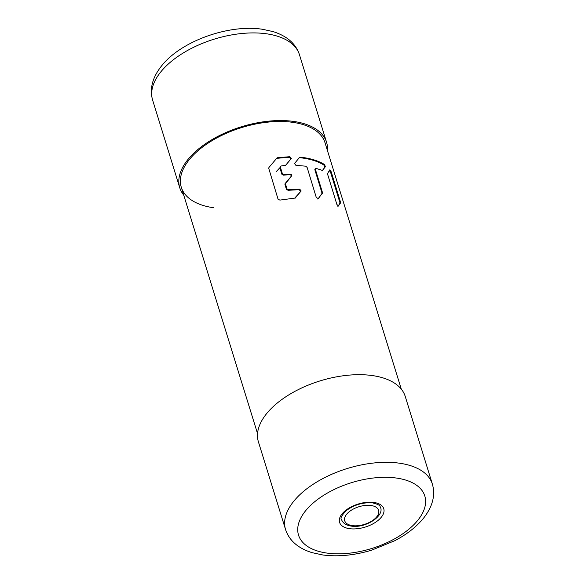 <?xml version="1.0" encoding="UTF-8"?>
<svg xmlns="http://www.w3.org/2000/svg" width="585" height="585" viewBox="0 0 585 585"><rect width="100%" height="100%" fill="white"/><g stroke="black" fill="none" stroke-linecap="round" stroke-linejoin="round"><path stroke-width="0.88" d="M432.366 484.08L405.244 396.447A76.847 40.036 162.8 0 0 372.265 375.555A76.847 40.036 162.8 0 0 291.213 393.442A76.847 40.036 162.8 0 0 258.424 441.894L285.553 529.527A76.847 40.036 -17.2 0 1 318.342 481.075A76.847 40.036 -17.2 0 1 399.387 463.188A76.847 40.036 -17.2 0 1 432.366 484.08C435.576 495.254 432.644 506.603 423.569 518.127C416.483 526.814 406.919 534.324 394.875 540.672L371.643 550.171C354.334 555.362 338.013 556.957 322.686 554.953L312.046 552.649C298.05 548.269 289.217 540.562 285.553 529.527M183.712 195.076A76.847 40.036 -17.2 0 1 179.756 187.763A76.847 40.036 -17.2 0 1 179.127 177.489A76.847 40.036 -17.2 0 1 293.597 121.424A76.847 40.036 -17.2 0 1 326.576 142.316A76.847 40.036 -17.2 0 1 327.446 150.586M401.288 389.127L325.033 142.791A75.231 39.195 162.8 0 0 292.749 122.338A75.231 39.195 162.8 0 0 213.401 139.852A75.231 39.195 162.8 0 0 181.299 187.28A75.231 39.195 162.8 0 0 213.583 207.733M331.132 171.661L329.786 169.847L327.439 173.694L336.872 204.443L338.415 206.044L340.58 202.388L331.132 171.661L330.569 172.268L329.238 170.44M330.569 172.268L340.024 202.988L337.889 206.607M315.469 168.846L314.832 169.643L322.064 193.299L317.889 199.127M299.052 157.928L299.747 157.687C309.487 158.71 317.516 161.138 323.819 164.97L324.931 167.156L322.021 170.988M289.378 157.211L289.86 156.685L291.286 158.535L290.811 159.054L289.378 157.211L276.625 158.345M291.286 158.535L285.692 165.262L281.407 165.943L280.595 166.323L280.39 167.171L282.365 173.665L284.047 174.601L290.094 174.14C291.454 174.381 291.944 174.981 291.557 175.946L284.939 184.407L286.445 189.372L288.142 190.308L299.242 189.664L300.675 191.507L295.059 198.264M284.939 184.407L285.619 183.046M279.879 167.72L281.853 174.22L283.542 175.149L289.604 174.674C290.957 174.908 291.447 175.507 291.067 176.473L285.107 183.595M290.811 159.054L285.202 165.796M307.118 167.405L316.309 197.562L318.364 198.615L322.54 192.787L315.308 169.131L315.951 168.326L322.51 170.454L325.45 166.601L324.331 164.414C318.788 161.08 311.9 158.813 303.666 157.606L299.52 157.416L294.511 163.515L295.922 165.379L305.706 166.169L307.118 167.405M321.999 170.498L322.496 170.476M314.832 169.643L315.951 168.326M299.732 157.687L300.2 157.175L299.52 157.416M289.86 156.685L277.136 157.789L268.939 167.485L268.734 168.341L278.094 199.309L279.923 200.092L294.723 198.11L301.158 190.988L299.732 189.145L288.646 189.759L286.964 188.823L285.451 183.858M326.898 553.074A66.098 34.435 -17.2 0 1 307.995 508.014A66.098 34.435 -17.2 0 1 396.447 478.055A66.098 34.435 -17.2 0 1 415.35 523.114A66.098 34.435 -17.2 0 1 326.898 553.074M349.516 528.679A23.107 12.036 -17.2 0 1 342.905 512.921A23.107 12.036 -17.2 0 1 373.83 502.449A23.107 12.036 -17.2 0 1 380.44 518.208A23.107 12.036 -17.2 0 1 349.516 528.679M266.467 33.791A76.847 40.036 162.8 0 0 185.423 51.677A76.847 40.036 162.8 0 0 152.634 100.13C149.424 88.949 152.356 77.6 161.431 66.083C180.677 41.235 228.625 24.051 262.314 29.25L272.954 31.561C286.95 35.941 295.783 43.648 299.447 54.683A76.847 40.036 162.8 0 0 266.467 33.791M323.819 164.97L324.331 164.414M325.45 166.601L324.931 167.156M322.064 193.299L322.54 192.787M322.489 193.474L322.006 193.986M286.445 189.379L286.964 188.823M288.646 189.759L288.142 190.308M299.242 189.664L299.732 189.145M301.158 190.988L300.675 191.507M277.999 157.365L277.495 157.913M280.39 167.171L276.456 171.412M281.853 174.22L282.365 173.665M284.047 174.601L283.542 175.149M289.604 174.674L290.094 174.14M291.557 175.946L291.067 176.473M340.024 202.988L340.58 202.388M340.624 202.966L340.068 203.565M371 505.498A17.733 9.236 162.8 0 0 347.271 513.535A17.733 9.236 162.8 0 0 352.345 525.63A17.733 9.236 162.8 0 0 376.075 517.593A17.733 9.236 162.8 0 0 371 505.498M341.486 519.414C340.104 518.317 341.684 515.4 346.218 510.668C354.298 504.709 363.153 502.127 372.777 502.917C381.793 505.235 379.599 506.632 380.499 507.334C384.608 516.05 365.223 528.547 351.292 526.098C345.903 525.206 342.635 522.975 341.486 519.414M179.756 187.763L152.634 100.13M326.576 142.316L299.447 54.683M257.554 433.624L181.299 187.28"/></g></svg>
